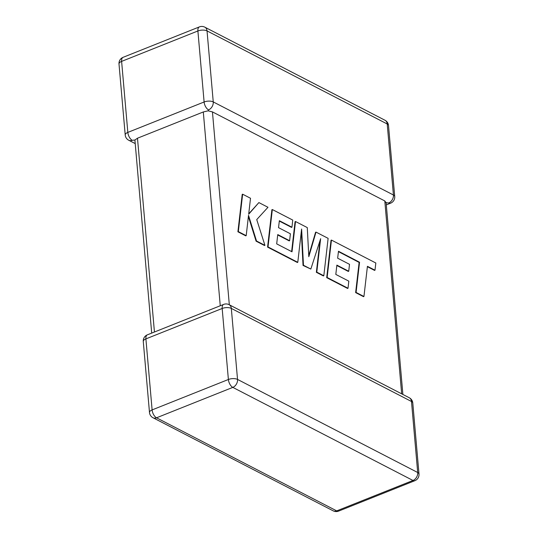 <?xml version="1.0" encoding="UTF-8"?>
<svg xmlns="http://www.w3.org/2000/svg" width="538" height="538" viewBox="0 0 538 538"><rect width="100%" height="100%" fill="white"/><g stroke="black" fill="none" stroke-linecap="round" stroke-linejoin="round"><path stroke-width="0.81" d="M208.536 109.88A6.55 3.349 -111.7 0 1 204.11 101.985L197.897 30.969L121.615 61.386L127.829 132.402L204.11 101.985A6.55 2.858 175 0 1 213.25 101.917L393.426 194.998L387.212 123.982L207.036 30.901L213.25 101.917A6.55 4.855 -62.7 0 1 208.536 109.88L208.125 110.821L212.443 111.897L229.322 304.79M135.112 143.538L128.737 140.243A6.55 4.855 117.3 0 0 132.254 140.297L134.91 140.021L137.486 138.212L203.303 111.965L208.125 110.821M386.304 204.891L390.622 203.176A6.55 3.349 -111.7 0 1 388.705 202.96L386.008 202.725L384.798 200.943L212.443 111.897M151.696 333.109L134.91 140.021M338.436 251.629L359.122 262.423L355.638 292.605L363.513 296.673L363.944 296.499L367.427 266.317L374.993 270.224L374.556 270.399L367.38 266.687M374.993 270.224L375.827 263.001L331.455 240.082L327.138 277.487L348.019 288.274L348.819 281.145L335.813 274.427L336.869 265.12L348.732 271.246L349.518 264.326L337.656 258.2L338.476 251.253L359.552 262.248L359.122 262.423M359.552 262.248L356.075 292.437L355.638 292.605M356.075 292.437L363.944 296.499M331.455 240.082L331.025 240.251L326.707 277.662L347.588 288.449L348.019 288.274M327.138 277.487L326.707 277.662M336.828 265.496L348.294 271.421L348.732 271.246M316.008 232.1L308.805 256.693L307.279 227.587L295.51 221.508L292.013 251.797L276.693 243.882L277.749 234.575L289.612 240.708L290.399 233.788L278.536 227.655L279.356 220.708L291.946 227.211L292.753 220.082L272.336 209.538L268.011 246.942L297.783 262.322L301.616 229.013L303.472 265.261L310.836 269.067L320.641 238.67L316.788 272.141L323.815 275.765L328.126 238.361L316.008 232.1L315.571 232.268L308.751 255.584M295.51 221.508L295.073 221.683L291.623 251.596M277.709 234.951L289.175 240.876L289.612 240.708M279.309 221.084L291.515 227.386L291.946 227.211M272.336 209.538L271.898 209.706L267.581 247.11L297.353 262.497L297.783 262.322M268.011 246.942L267.581 247.11M301.314 231.676L303.035 265.429L310.836 269.067M303.472 265.261L303.035 265.429M319.996 240.668L316.357 272.315L323.378 275.94L323.815 275.765M316.788 272.141L316.357 272.315M258.886 202.584L248.684 214.225L250.513 198.266L242.645 194.198L242.214 194.373L237.904 231.784L245.758 235.839L246.196 235.671L248.522 215.348L256.518 241.004L256.088 241.172L264.494 245.516L264.931 245.348L256.734 219.591L267.978 207.285L258.886 202.584L248.731 213.848M242.645 194.198L238.334 231.609L237.904 231.784M238.334 231.609L246.196 235.671M248.395 216.491L256.088 241.172M256.518 241.004L264.931 245.348M137.486 138.212L154.44 332.013M220.257 305.766L203.303 111.965M222.174 308.476L145.899 338.893L152.113 409.909L228.388 379.492L222.174 308.476A6.55 2.858 -5 0 1 231.32 308.409L237.534 379.425L417.703 472.512L411.489 401.489L231.32 308.409A6.55 4.855 -62.7 0 0 229.094 304.676A6.55 6.55 0 0 0 223.66 304.407A6.55 3.349 -111.7 0 0 222.174 308.476M401.671 393.829L384.798 200.943M156.531 417.804L336.707 510.885L412.989 480.468L232.813 387.387L156.531 417.804A6.55 3.349 -111.7 0 1 152.113 409.909A6.55 2.858 -5 0 0 149.49 412.505A6.55 6.55 0 0 0 153.014 417.75A6.55 4.855 -62.7 0 0 156.531 417.804M232.813 387.387A6.55 4.855 -62.7 0 0 237.534 379.425A6.55 2.858 -5 0 0 228.388 379.492A6.55 3.349 -111.7 0 0 232.813 387.387M419.001 474.025A6.55 2.858 -5 0 0 417.703 472.512A6.55 4.855 117.3 0 1 412.989 480.468A6.55 3.349 -111.7 0 0 414.899 480.683A6.55 6.55 0 0 0 419.001 474.025L412.787 403.009A6.55 6.55 0 0 0 409.263 397.757A6.55 4.855 117.3 0 1 411.489 401.489A6.55 2.858 -5 0 1 412.787 403.009M336.707 510.885A6.55 4.855 117.3 0 1 333.183 510.838A6.55 6.55 0 0 0 338.624 511.1A6.55 3.349 -111.7 0 1 336.707 510.885M149.49 412.505L143.276 341.482A6.55 2.858 -5 0 1 145.899 338.893A6.55 3.349 -111.7 0 1 147.378 334.824L223.66 304.407M384.986 120.25A6.55 4.855 117.3 0 1 387.212 123.982A6.55 2.858 175 0 1 388.51 125.495A6.55 6.55 0 0 0 384.986 120.25L204.817 27.162A6.55 6.55 0 0 0 199.376 26.9A6.55 3.349 -111.7 0 0 197.897 30.969A6.55 2.858 175 0 1 207.036 30.901A6.55 4.855 -62.7 0 0 204.817 27.162M390.622 203.176A6.55 6.55 0 0 0 394.724 196.518A6.55 2.858 175 0 0 393.426 194.998A6.55 4.855 117.3 0 1 388.705 202.96M123.101 57.317A6.55 6.55 0 0 0 118.999 63.975A6.55 2.858 175 0 1 121.615 61.386A6.55 3.349 -111.7 0 1 123.101 57.317L199.376 26.9M132.254 140.297A6.55 3.349 -111.7 0 1 127.829 132.402A6.55 2.858 175 0 0 125.213 134.991L118.999 63.975M351.146 257.85L350.715 258.025M153.014 417.75L333.183 510.838M338.624 511.1L414.899 480.683M409.263 397.757L229.094 304.676M147.378 334.824A6.55 6.55 0 0 0 143.276 341.482M394.724 196.518L388.51 125.495M125.213 134.991A6.55 6.55 0 0 0 128.737 140.243M386.082 202.362L402.888 394.462"/></g></svg>
